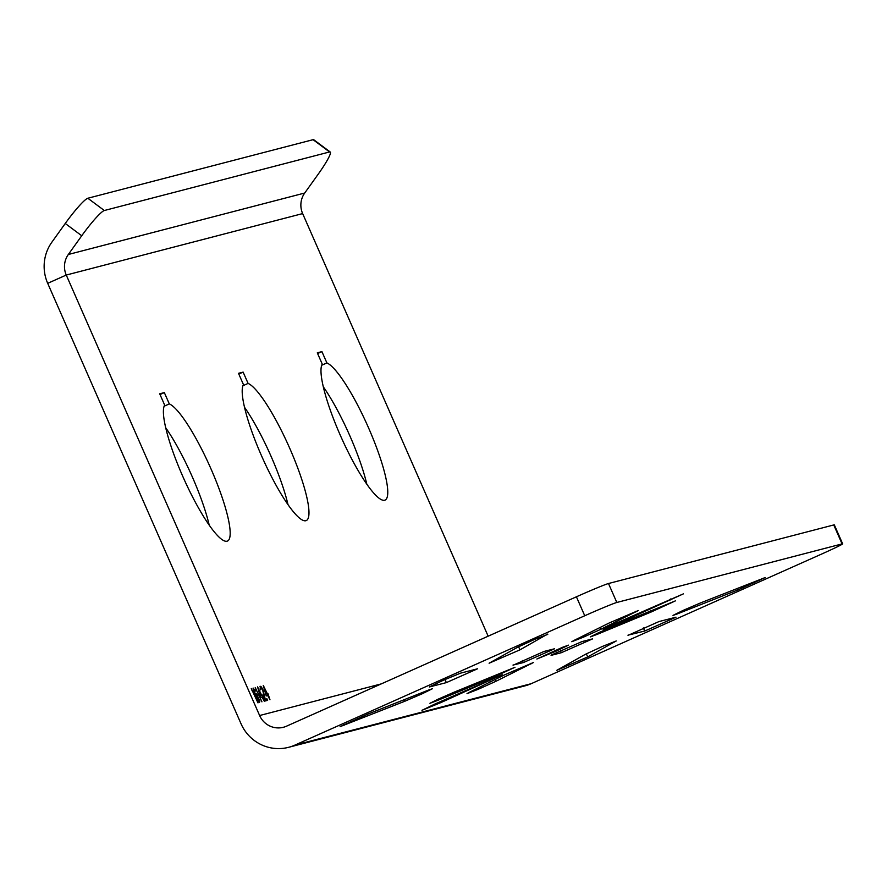 <?xml version="1.0" encoding="UTF-8"?>
<svg xmlns="http://www.w3.org/2000/svg" width="887" height="887" viewBox="0 0 887 887"><rect width="100%" height="100%" fill="white"/><g stroke="black" fill="none" stroke-linecap="round" stroke-linejoin="round"><path stroke-width="1.33" d="M288.597 747.32L524.982 685.862A41.423 40.636 -104.6 0 0 531.202 683.689L821.118 554.286A29.593 0.931 156.3 0 0 842.65 543.842A29.593 0.931 156.3 0 0 842.073 543.908L616.82 602.473A29.593 0.931 156.3 0 0 584.744 615.755L294.817 745.147A41.423 40.636 -104.6 0 1 288.597 747.32A41.423 40.636 -104.6 0 1 241.053 723.803L47.698 283.33A41.423 40.636 75.4 0 1 51.845 242.218L65.25 223.48A29.593 3.637 -53.3 0 1 87.835 198.244L313.089 139.68A29.593 3.637 -53.3 0 1 313.743 139.736L330.23 152.01A29.593 3.637 126.7 0 0 329.576 151.954L104.322 210.518A29.593 3.637 126.7 0 0 81.737 235.754L65.25 223.48M441.005 702.526L421.957 710.31L434.508 704.211L502.175 674.73L441.005 702.526L440.562 701.517M513.096 665.25L544.03 651.446L554.563 648.763L523.297 662.6L513.008 665.062M622.208 621.654L683.378 593.869L615.711 623.339L603.16 629.437L622.208 621.654L621.754 620.645M551.104 655.371L561.294 652.721L592.571 638.884L582.038 641.567L551.015 655.183M496.044 681.238L478.415 689.21L467.005 693.656L469.578 692.193L504.503 674.874L533.542 662.467L496.044 681.238L495.268 679.464M437.091 700.641L429.929 703.291L438.111 699.178L454.377 692.071L515.003 667.279L490.555 678.5L437.091 700.641L436.726 699.821M600.821 629.293L638.318 610.522L609.28 622.929L574.355 640.248L571.782 641.711L583.191 637.265L600.821 629.293L600.044 627.519M597.483 634.238L590.332 636.888L598.514 632.775L614.78 625.668L675.395 600.876L650.947 612.097L597.483 634.238L597.128 633.407M676.947 614.048L673.011 615.39L683.145 610.389L700.686 602.861L765.226 577.526L737.552 590.055L676.947 614.048L676.659 613.405M587.704 656.934L616.232 640.968L602.739 646.301L585.365 654.329L556.836 670.295L587.704 656.934L586.329 653.808M628.04 635.369L658.974 621.565L675.994 617.186L644.727 631.034L627.963 635.181M547.756 634.382L535.005 639.205L517.631 647.233L489.103 663.21L519.97 649.838L547.623 634.072M404.638 701.318L340.109 726.641L367.783 714.113L428.388 690.119L432.313 688.778L422.19 693.778L404.638 701.318L403.973 699.788M446.349 682.613L477.627 668.765L460.608 673.133L443.4 680.218L429.33 686.981L446.349 682.613L444.997 679.509M555.905 651.246L568.467 645.148L562.546 647.288L536.857 659.019L555.905 651.246M381.288 683.888L259.614 715.521A20.711 20.312 -104.6 0 0 286.501 726.187L576.417 596.796A29.593 0.931 -23.7 0 1 608.493 583.513L833.758 524.949A29.593 0.931 -23.7 0 1 834.334 524.893L842.65 543.842M165.769 427.844A75.195 14.414 -114.1 0 1 209.243 525.237M323.356 386.876A75.195 14.414 -114.1 0 1 366.83 484.269M244.568 407.366A75.195 14.414 -114.1 0 1 288.031 504.758M259.614 715.521L66.259 275.048A20.711 20.312 75.4 0 1 68.332 254.491L81.737 235.754M488.149 636.19L302.644 213.59A20.711 20.312 75.4 0 1 304.718 193.022L318.123 174.295A29.593 3.637 126.7 0 0 330.23 152.01M238.492 373.316L243.459 384.625A75.195 14.414 -114.1 0 0 264.481 462.327A75.195 14.414 -114.1 0 0 306.226 520.591A75.195 14.414 -114.1 0 0 291.69 452.813A75.195 14.414 -114.1 0 0 248.094 383.417L243.127 372.108L238.492 373.316M317.291 352.826L322.258 364.136A75.195 14.414 -114.1 0 0 343.269 441.848A75.195 14.414 -114.1 0 0 385.025 500.102A75.195 14.414 -114.1 0 0 370.478 432.324A75.195 14.414 -114.1 0 0 326.893 362.938L321.926 351.618L317.291 352.826M159.704 393.795L164.66 405.115A75.195 14.414 -114.1 0 0 185.682 482.816A75.195 14.414 -114.1 0 0 227.438 541.07A75.195 14.414 -114.1 0 0 212.891 473.292A75.195 14.414 -114.1 0 0 169.306 403.907L164.339 392.597L159.704 393.795M257.984 702.87L251.276 688.523L257.984 702.87M257.474 695.131L255.733 693.179L255.412 694.976L253.693 689.953L254.114 689.498L255.722 691.128L253.128 688.046L253.959 692.281L257.585 700.231L259.47 702.482L259.858 701.018L257.064 695.308M261.942 701.839L255.234 687.492L261.942 701.839M257.574 686.882L260.545 697.415L262.031 697.027L264.293 701.229L262.208 694.92L261.587 695.086L257.574 686.882M264.725 699.399L265.401 700.941L267.63 700.364L266.954 698.823L265.224 699.278L263.04 689.92L261.388 686.926L260.113 686.228L260.612 689.864L260.978 687.713L262.674 690.008L264.725 699.399M263.262 685.407L266.233 695.929L267.719 695.541L269.97 699.754L267.896 693.446L267.275 693.601L263.262 685.407M257.64 696.118L259.17 700.852L257.962 700.142L256.21 696.483L256.465 694.709L257.64 696.118M260.168 695.452L258.66 689.343L261.221 695.175L259.769 695.63L261.221 695.175M265.856 693.978L264.348 687.868L266.909 693.701L265.457 694.155M242.949 385.712L248.094 383.417M238.814 374.037L243.127 372.108M321.748 365.233L326.893 362.938M317.601 353.547L321.926 351.618M164.162 406.202L169.306 403.907M160.015 394.527L164.339 392.597M252.263 691.028L251.431 689.155M256.831 695.009L255.356 693.412M259.403 702.449L259.215 700.497M254.381 689.72L253.039 688.234M255.722 696.461L256.033 694.82M259.17 700.852L258.017 700.941M256.21 689.997L255.389 688.124M262.541 696.894L261.765 695.12L261.122 695.22M258.56 689.387L257.729 687.492M260.146 688.667L260.723 687.78M261.787 688.401L259.991 686.394M267.153 700.486L266.51 699.023L264.781 699.477L263.162 691.638M268.229 695.408L266.81 693.745M264.248 687.902L263.417 686.017M266.909 693.701L265.457 694.166M531.202 683.689L294.817 745.147M561.294 652.721L560.384 650.637M670.816 599.956L670.395 598.98M523.297 662.6L522.376 660.516M489.613 680.828L489.192 679.852M650.947 612.097L650.426 610.899M635.746 611.975L635.502 611.42M490.555 678.5L490.034 677.313M530.969 663.919L530.725 663.365M644.727 631.034L643.363 627.941M737.552 590.055L736.875 588.524M344.034 725.3L343.757 724.657M519.97 649.838L518.596 646.723M833.758 524.949L842.073 543.908M608.493 583.513L616.82 602.473M576.417 596.796L584.744 615.755M47.698 283.33L66.259 275.048L302.644 213.59M304.718 193.022L68.332 254.491M329.576 151.954L313.089 139.68M104.322 210.518L87.835 198.244"/></g></svg>
